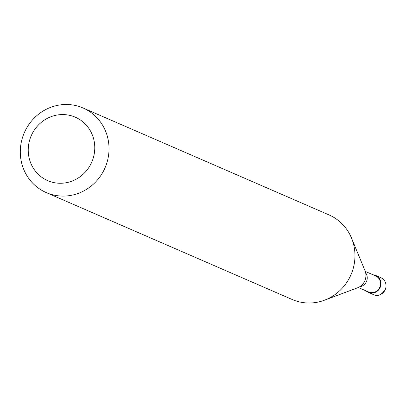 <?xml version="1.0" encoding="UTF-8"?>
<svg xmlns="http://www.w3.org/2000/svg" width="406" height="406" viewBox="0 0 406 406"><rect width="100%" height="100%" fill="white"/><g stroke="black" fill="none" stroke-linecap="round" stroke-linejoin="round"><path stroke-width="0.61" d="M373.073 274.806A9.226 8.805 113.5 0 1 374.809 275.131A9.226 8.805 113.5 0 1 375.778 275.481A9.226 8.805 113.5 0 1 380.376 286.951A9.226 8.805 113.5 0 1 369.389 292.756A9.226 8.805 113.5 0 1 368.42 292.406A9.226 8.805 113.5 0 1 366.085 290.884M365.268 271.416L375.591 275.902A8.765 8.364 113.5 0 1 379.96 286.803A8.765 8.364 113.5 0 1 369.521 292.315A8.765 8.364 113.5 0 1 368.602 291.98L358.28 287.494M83.052 107.986L328.992 214.901A46.132 44.021 113.5 0 1 351.5 238.023L364.974 270.629A12.753 12.17 113.5 0 1 365.344 279.384A12.753 12.17 113.5 0 1 357.503 287.818L324.47 300.201A46.132 44.021 113.5 0 1 297.045 301.277A46.132 44.021 113.5 0 1 292.208 299.516L46.269 192.601A46.132 44.021 113.5 0 1 23.284 135.244A46.132 44.021 113.5 0 1 78.221 106.225A46.132 44.021 113.5 0 1 83.052 107.986A46.132 44.021 113.5 0 1 106.037 165.338A46.132 44.021 113.5 0 1 51.105 194.357A46.132 44.021 113.5 0 1 46.269 192.601M351.5 238.023A46.132 44.021 113.5 0 1 324.47 300.201M71.664 115.867A34.601 33.018 113.5 0 1 93.182 158.289A34.601 33.018 113.5 0 1 51.334 181.964A34.601 33.018 113.5 0 1 29.816 139.547A34.601 33.018 113.5 0 1 71.664 115.867M375.778 275.481L380.838 277.684A9.226 8.805 113.5 0 1 385.609 288.641A9.226 8.805 113.5 0 1 374.449 294.954A9.226 8.805 113.5 0 1 373.479 294.604L368.42 292.406M365.659 272.852A8.765 8.364 113.5 0 1 366.841 280.541A8.765 8.364 113.5 0 1 359.594 286.798M380.838 277.684C385.147 279.896 386.766 283.566 385.7 288.696C381.955 294.868 377.885 296.837 373.479 294.604"/></g></svg>

